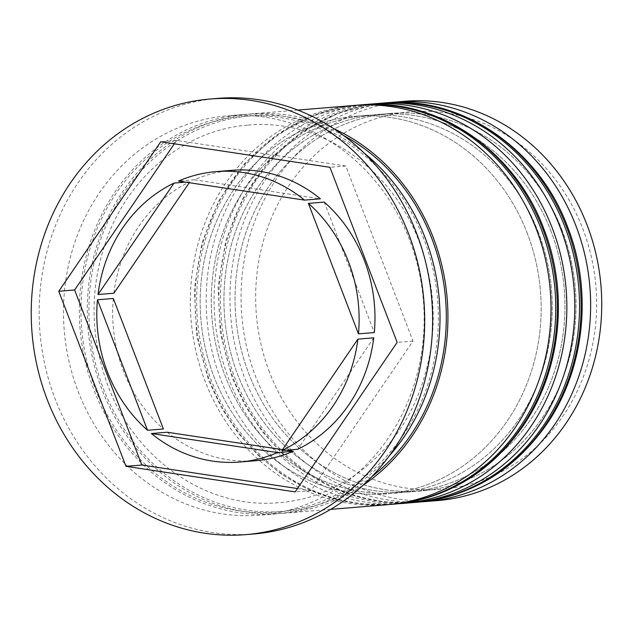 <?xml version="1.0" encoding="UTF-8"?>
<svg xmlns="http://www.w3.org/2000/svg" width="633" height="633" viewBox="0 0 633 633"><rect width="100%" height="100%" fill="white"/><g stroke="black" fill="none" stroke-linecap="round" stroke-linejoin="round"><path stroke-width="0.47" stroke-dasharray="3.17 2.37" d="M269.476 372.133A189.394 170.372 85.3 0 1 358.903 125.31A189.394 170.372 85.3 0 1 582.835 228.885A189.394 170.372 85.3 0 1 493.408 475.7A189.394 170.372 85.3 0 1 269.476 372.133M404.962 101.256A200.321 180.199 -94.7 0 0 255.677 376.659A200.321 180.199 -94.7 0 0 437.838 500.545M562.223 230.578A189.394 170.372 -94.7 0 0 389.999 113.449A189.394 170.372 -94.7 0 0 248.864 373.826A189.394 170.372 -94.7 0 0 421.087 490.955A189.394 170.372 -94.7 0 0 562.223 230.578A189.394 170.372 85.3 0 1 472.796 477.401A189.394 170.372 85.3 0 1 248.864 373.826A189.394 170.372 85.3 0 1 338.291 127.011A189.394 170.372 85.3 0 1 562.223 230.578M421.989 501.779A200.321 180.199 85.3 0 1 244.575 377.569A200.321 180.199 85.3 0 1 389.129 102.625M538.446 232.54A189.394 170.372 -94.7 0 0 366.214 115.412A189.394 170.372 -94.7 0 0 225.079 375.788A189.394 170.372 -94.7 0 0 397.302 492.917A189.394 170.372 -94.7 0 0 538.446 232.54A189.394 170.372 85.3 0 1 449.011 479.355A189.394 170.372 85.3 0 1 225.079 375.788A189.394 170.372 85.3 0 1 314.506 128.966A189.394 170.372 85.3 0 1 538.446 232.54M398.212 503.733A200.321 180.199 85.3 0 1 220.79 379.531A200.321 180.199 85.3 0 1 365.344 104.587M409.535 239.765A200.321 180.199 -94.7 0 0 227.382 115.879A200.321 180.199 -94.7 0 0 78.096 391.281A200.321 180.199 -94.7 0 0 260.258 515.167A200.321 180.199 -94.7 0 0 409.535 239.765M217.958 98.376A218.527 196.578 -94.7 0 0 55.103 398.822A218.527 196.578 -94.7 0 0 253.825 533.967M551.129 231.496A189.394 170.372 -94.7 0 0 378.898 114.367A189.394 170.372 -94.7 0 0 237.763 374.744A189.394 170.372 -94.7 0 0 409.986 491.873A189.394 170.372 -94.7 0 0 551.129 231.496A189.394 170.372 -94.7 0 0 327.19 127.921A189.394 170.372 -94.7 0 0 237.763 374.744A189.394 170.372 -94.7 0 0 461.694 478.311A189.394 170.372 -94.7 0 0 551.129 231.496M378.004 103.472A200.321 180.199 -94.7 0 0 228.719 378.874A200.321 180.199 -94.7 0 0 410.88 502.76M527.344 233.45A189.394 170.372 -94.7 0 0 355.121 116.322A189.394 170.372 -94.7 0 0 213.978 376.698A189.394 170.372 -94.7 0 0 386.201 493.827A189.394 170.372 -94.7 0 0 527.344 233.45A189.394 170.372 -94.7 0 0 303.413 129.884A189.394 170.372 -94.7 0 0 213.978 376.698A189.394 170.372 -94.7 0 0 437.909 480.273A189.394 170.372 -94.7 0 0 527.344 233.45M354.219 105.434A200.321 180.199 -94.7 0 0 204.942 380.837A200.321 180.199 -94.7 0 0 387.103 504.723M333.733 128.618A200.321 180.199 -94.7 0 0 251.159 113.916A200.321 180.199 -94.7 0 0 101.881 389.319A200.321 180.199 -94.7 0 0 284.043 513.205A200.321 180.199 -94.7 0 0 363.089 485.202M364.197 153.115A200.321 180.199 -94.7 0 0 243.23 114.573A200.321 180.199 -94.7 0 0 93.953 389.975A200.321 180.199 -94.7 0 0 276.115 513.861A200.321 180.199 -94.7 0 0 389.145 456.045M113.315 298.483A145.685 131.055 -94.7 0 0 123.293 370.614A145.685 131.055 -94.7 0 0 163.401 428.976M231.86 170.324A145.685 131.055 -94.7 0 0 194.291 179.772L178.435 181.078M167.231 432.228A145.685 131.055 -94.7 0 0 255.772 460.713M297.455 488.541L311.017 490.591L413.009 341.068L345.808 166.004L176.615 140.455L160.758 141.76M345.808 166.004L329.951 167.31M413.009 341.068L397.152 342.374M311.017 490.591L295.16 491.896M176.615 140.455L174.328 143.81M194.291 179.772L320.401 198.817M324.231 202.069L374.325 332.554M373.755 337.816L297.739 449.256M286.282 450.205L282.516 449.636M189.259 182.715L189.892 181.782A145.685 131.055 -94.7 0 0 113.877 293.221M185.501 182.146L189.892 181.782M384.35 102.95A200.321 180.199 -94.7 0 0 235.065 378.352A200.321 180.199 -94.7 0 0 417.226 502.238M415.636 502.373A200.321 180.199 85.3 0 1 233.482 378.487A200.321 180.199 85.3 0 1 382.759 103.084M360.565 104.912A200.321 180.199 -94.7 0 0 211.28 380.314A200.321 180.199 -94.7 0 0 393.441 504.2M391.859 504.327A200.321 180.199 85.3 0 1 209.697 380.441A200.321 180.199 85.3 0 1 358.974 105.038M423.888 239.147A198.501 178.561 -94.7 0 0 189.188 130.596A198.501 178.561 -94.7 0 0 95.456 389.287A198.501 178.561 -94.7 0 0 330.157 497.831A198.501 178.561 -94.7 0 0 423.888 239.147M371.666 476.807A198.501 178.561 85.3 0 1 103.385 388.63A198.501 178.561 85.3 0 1 143.382 168.584A198.501 178.561 85.3 0 1 343.561 135.494M380.378 103.298L339.011 112.801L300.952 132.661L268.273 161.771L242.74 198.533L225.728 240.936L218.14 286.686L220.371 333.306L232.319 378.265L245.351 406.062L262.094 431.374L282.152 453.576L305.051 472.155L330.236 486.642L357.099 496.683L384.999 502.032L413.254 502.547M356.593 105.252L315.226 114.763L277.167 134.615L244.488 163.725L218.963 200.487L201.943 242.898L194.355 288.648L196.594 335.268L208.534 380.227L221.566 408.024L238.309 433.328L258.367 455.538L281.266 474.109L306.451 488.597L333.322 498.638L361.221 503.987L389.469 504.509M248.096 125.136C318.795 118.094 391.724 167.27 419.355 242.083C438.519 294.638 437.791 346.409 417.163 397.397C392.373 457.121 337.729 498.416 279.177 502.642C208.479 509.684 135.549 460.507 107.919 385.695C88.755 333.14 89.482 281.369 110.11 230.38C134.9 170.657 189.536 129.361 248.096 125.136M389.999 113.449L378.898 114.367M366.214 115.412L355.121 116.322M297.747 110.079L251.159 113.916M243.23 114.573L227.382 115.879M276.115 513.861L260.258 515.167M330.624 509.367L284.043 513.205M397.302 492.917L386.201 493.827M421.087 490.955L409.986 491.873"/><path stroke-width="0.95" d="M426.737 501.455L437.838 500.545A200.321 180.199 -94.7 0 0 587.123 225.142A200.321 180.199 -94.7 0 0 404.962 101.256L393.861 102.166A200.321 180.199 85.3 0 1 576.022 226.052A200.321 180.199 85.3 0 1 426.737 501.455A200.321 180.199 85.3 0 1 421.989 501.779M389.129 102.625A200.321 180.199 85.3 0 1 393.861 102.166M365.344 104.587A200.321 180.199 85.3 0 1 370.076 104.129A200.321 180.199 85.3 0 1 552.237 228.015A200.321 180.199 85.3 0 1 402.952 503.417A200.321 180.199 85.3 0 1 398.212 503.733M245.897 534.624L253.825 533.967A218.527 196.578 -94.7 0 0 416.68 233.53A218.527 196.578 -94.7 0 0 217.958 98.376L210.029 99.033A218.527 196.578 -94.7 0 0 47.174 399.47A218.527 196.578 -94.7 0 0 245.897 534.624A218.527 196.578 -94.7 0 0 408.752 234.178A218.527 196.578 -94.7 0 0 210.029 99.033M402.952 503.417L410.88 502.76A200.321 180.199 -94.7 0 0 560.165 227.358A200.321 180.199 -94.7 0 0 378.004 103.472L370.076 104.129M330.624 509.367L387.103 504.723A200.321 180.199 -94.7 0 0 536.38 229.32A200.321 180.199 -94.7 0 0 354.219 105.434L297.747 110.079M363.089 485.202A200.321 180.199 -94.7 0 0 433.32 237.802A200.321 180.199 -94.7 0 0 333.733 128.618M389.145 456.045A200.321 180.199 -94.7 0 0 425.392 238.459A200.321 180.199 -94.7 0 0 364.197 153.115M107.436 371.919A145.685 131.055 -94.7 0 0 147.544 430.282L163.401 428.976L113.315 298.483L97.458 299.789A145.685 131.055 -94.7 0 0 107.436 371.919M304.544 200.123A145.685 131.055 -94.7 0 0 216.003 171.63A145.685 131.055 -94.7 0 0 178.435 181.078L304.544 200.123L320.401 198.817A145.685 131.055 -94.7 0 0 231.86 170.324L216.003 171.63M358.468 333.86A145.685 131.055 -94.7 0 0 308.374 203.375L324.231 202.069A145.685 131.055 -94.7 0 1 374.325 332.554L358.468 333.86L308.374 203.375M281.883 450.561A145.685 131.055 -94.7 0 0 357.898 339.122L373.755 337.816A145.685 131.055 -94.7 0 1 297.739 449.256L281.883 450.561L357.898 339.122M282.516 449.636L167.231 432.228L151.382 433.534A145.685 131.055 -94.7 0 0 239.915 462.019A145.685 131.055 -94.7 0 0 277.483 452.571L293.34 451.266L286.282 450.205M239.915 462.019L255.772 460.713A145.685 131.055 -94.7 0 0 293.34 451.266M151.382 433.534L277.483 452.571M97.458 299.789L147.544 430.282M329.951 167.31L160.758 141.76L58.766 291.275L125.975 466.339L295.16 491.896L397.152 342.374L329.951 167.31M174.328 143.81L74.623 289.969L141.824 465.033L297.455 488.541M141.824 465.033L125.975 466.339M74.623 289.969L58.766 291.275M185.501 182.146L174.043 183.087A145.685 131.055 -94.7 0 0 98.02 294.527L113.877 293.221L189.259 182.715M174.043 183.087L98.02 294.527M566.511 226.836A200.321 180.199 -94.7 0 0 384.35 102.95C460.84 95.401 538.667 148.249 567.666 227.057C593.002 291.481 584.655 369.53 546.469 424.553C513.743 470.857 470.659 496.755 417.226 502.238A200.321 180.199 -94.7 0 0 566.511 226.836M384.35 102.95L382.759 103.084A200.321 180.199 85.3 0 1 564.921 226.97A200.321 180.199 85.3 0 1 415.636 502.373L417.226 502.238M542.726 228.798A200.321 180.199 -94.7 0 0 360.565 104.912C437.063 97.355 514.882 150.211 543.889 229.011C569.217 293.435 560.87 371.484 522.684 426.515C489.958 472.819 446.882 498.709 393.441 504.2A200.321 180.199 -94.7 0 0 542.726 228.798M360.565 104.912L358.974 105.038A200.321 180.199 85.3 0 1 541.136 228.924A200.321 180.199 85.3 0 1 391.859 504.327L393.441 504.2M343.561 135.494A198.501 178.561 85.3 0 1 431.817 238.491A198.501 178.561 85.3 0 1 371.666 476.807M382.759 103.084L380.378 103.298M413.254 502.547L415.636 502.373M358.974 105.038L356.593 105.252M389.469 504.509L391.859 504.327"/></g></svg>

